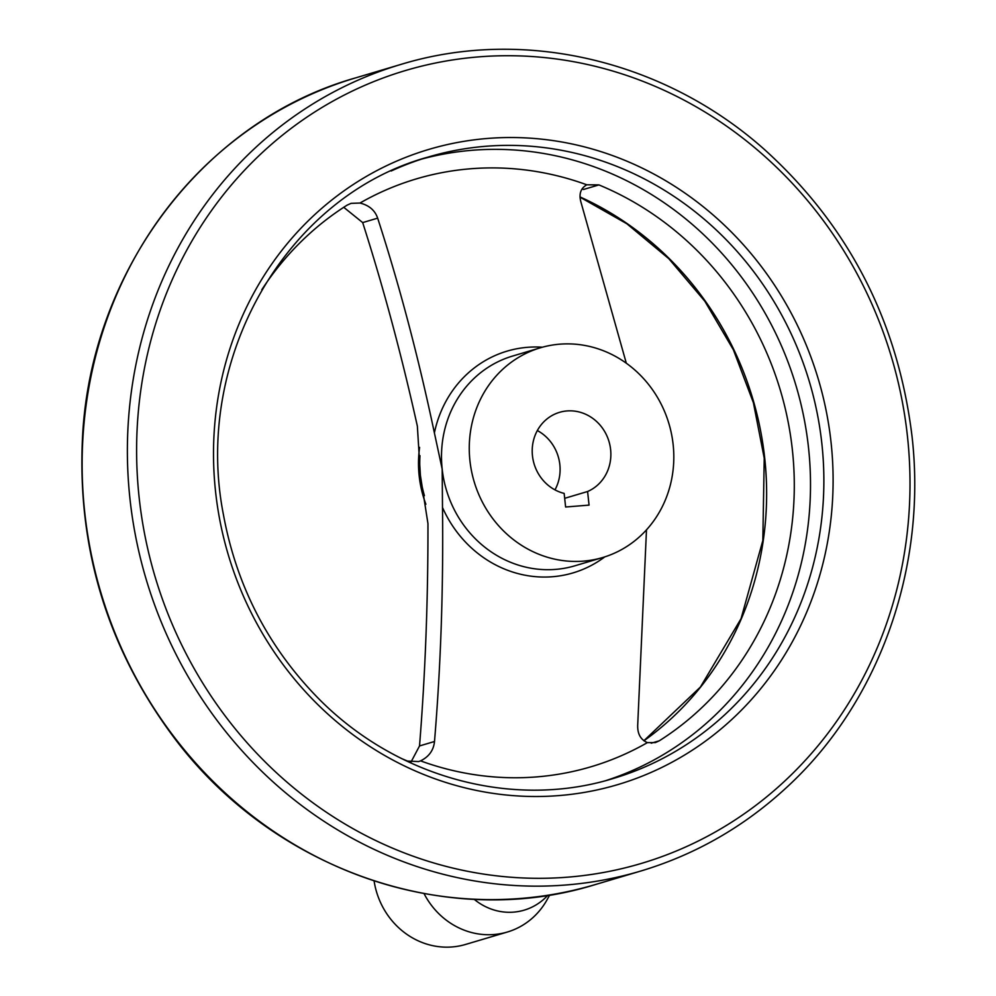 <?xml version="1.0" encoding="UTF-8"?>
<svg xmlns="http://www.w3.org/2000/svg" width="996" height="996" viewBox="0 0 996 996"><rect width="100%" height="100%" fill="white"/><g stroke="black" fill="none" stroke-linecap="round" stroke-linejoin="round"><path stroke-width="1.49" d="M401.251 758.404A311.362 289.238 73.4 0 0 407.489 761.056L418.569 761.579L420.561 760.869C428.94 756.761 433.596 750.312 434.505 741.497C440.792 665.789 443.457 587.789 442.498 507.487L442.174 469.091L434.393 432.899C418.345 356.892 399.433 285.304 377.658 218.149C374.957 210.305 369.055 205.263 359.967 203.047L351.065 203.358L347.094 205.151A311.362 289.238 73.4 0 0 261.786 289.749M343.745 207.305L362.681 222.594C383.248 286.86 401.488 354.713 417.361 426.151L420.424 475.553L427.956 523.635C428.093 599.953 425.28 674.055 419.528 745.942L410.987 762.077M646.491 529.822L637.701 725.15C637.415 733.878 640.652 739.704 647.4 742.618L655.368 742.593L659.29 740.8A311.362 289.238 73.4 0 0 792.355 449.719A311.362 289.238 73.4 0 0 598.907 184.907L586.806 184.795C580.743 188.207 578.763 193.884 580.855 201.802L626.31 363.204M673.134 444.49A109.398 101.629 -106.6 0 1 602.717 557.523A109.398 101.629 -106.6 0 1 474.133 481.616A109.398 101.629 -106.6 0 1 540.367 347.791A109.398 101.629 -106.6 0 1 673.134 444.49M565.616 507.001L564.147 493.406A42.081 39.093 -106.6 0 1 532.275 453.491A42.081 39.093 -106.6 0 1 559.553 412.332A42.081 39.093 -106.6 0 1 608.282 439.311A42.081 39.093 -106.6 0 1 587.59 491.514L589.059 505.121L565.616 507.001M554.971 489.87A42.081 39.093 73.4 0 0 537.342 430.546M425.877 504.25A109.398 101.629 -106.6 0 1 419.615 447.403M547.85 895.267A59.573 55.34 -106.6 0 1 474.146 899.276M549.742 894.968L547.115 899.674A75.733 70.355 -106.6 0 1 507.375 932.019A75.733 70.355 -106.6 0 1 424.035 893.586M507.375 932.019L465.568 944.445A75.733 70.355 -106.6 0 1 374.098 880.974M564.682 498.324L587.59 491.514M582.05 188.941L583.519 189.477L598.907 184.907M419.528 745.942L434.505 741.497M604.771 556.889A115.685 107.468 -106.6 0 1 442.498 507.487M647.4 742.618A306.644 284.856 -106.6 0 1 420.561 760.869M362.681 222.594L377.658 218.149M821.849 443.531A324.198 301.166 -106.6 0 1 613.175 778.511C511.185 809.96 392.337 776.531 314.313 694.187C266.567 643.939 236.289 584.179 223.478 514.932C192.639 358.909 286.338 195.689 428.38 156.995A324.198 301.166 -106.6 0 1 821.849 443.531M391.179 171.001A324.198 301.166 -106.6 0 1 428.38 156.995M421.719 159.074A324.198 301.166 -106.6 0 1 808.491 447.503A324.198 301.166 -106.6 0 1 606.477 780.403M359.967 203.047A306.644 284.856 -106.6 0 1 586.806 184.795M424.408 495.672A109.398 101.629 -106.6 0 1 420.424 475.553A109.398 101.629 -106.6 0 1 419.976 455.682M434.393 432.899A115.685 107.468 -106.6 0 1 542.434 347.206M602.717 557.523L574.953 565.778A109.398 101.629 -106.6 0 1 442.174 469.091A109.398 101.629 -106.6 0 1 512.591 356.058L540.367 347.791M580.021 196.922A311.362 289.238 -106.6 0 1 764.691 457.948A311.362 289.238 -106.6 0 1 643.914 740.787M651.21 743.203L659.29 740.8M355.609 77.887C203.993 120.653 90.412 270.663 82.469 438.203C77.277 547.912 107.232 646.964 172.358 735.359C270.974 869.135 446.382 931.086 595.446 884.523A420.76 390.868 -106.6 0 1 100.87 592.608A420.76 390.868 -106.6 0 1 355.609 77.887L400.853 64.441A420.76 390.868 -106.6 0 0 146.113 579.149A420.76 390.868 -106.6 0 0 640.689 871.064C695.27 854.68 743.775 826.917 786.218 787.799C878.92 703.139 927.189 567.981 912 436.086C897.906 321.198 848.704 225.656 764.393 149.45C664.008 60.034 523.112 27.017 400.853 64.441M907.431 436.099A413.614 384.219 -106.6 0 1 369.84 837.636A413.614 384.219 -106.6 0 1 292.662 127.251A413.614 384.219 -106.6 0 1 907.431 436.099M831.038 442.249A331.357 307.814 -106.6 0 1 400.367 763.932A331.357 307.814 -106.6 0 1 338.54 194.818A331.357 307.814 -106.6 0 1 831.038 442.249M643.877 740.75L700.412 687.041L741.036 618.703L762.824 540.567L764.231 458.185L753.399 402.708L733.392 349.82L704.869 301.265L668.789 258.661L626.845 223.764L580.033 197.158M595.446 884.523L640.689 871.064"/></g></svg>
